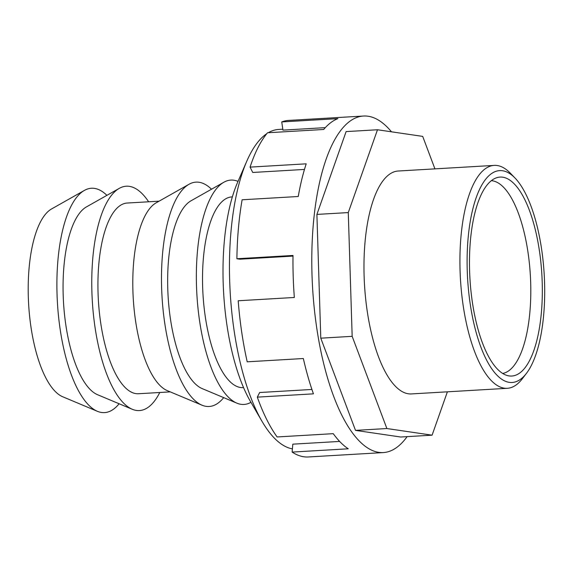 <?xml version="1.0" encoding="UTF-8"?>
<svg xmlns="http://www.w3.org/2000/svg" width="573" height="573" viewBox="0 0 573 573"><rect width="100%" height="100%" fill="white"/><g stroke="black" fill="none" stroke-linecap="round" stroke-linejoin="round"><path stroke-width="0.86" d="M106.9 195.35A112.372 40.619 86.6 0 0 94.459 188.388A112.372 40.619 86.6 0 0 84.439 190.386L51.606 208.93A95.519 34.53 86.6 0 0 28.65 304.485A95.519 34.53 86.6 0 0 62.6 396.717L97.374 411.307A112.372 40.619 86.6 0 0 101.507 412.474A112.372 40.619 86.6 0 0 119.105 403.75M84.439 190.386A112.372 40.619 86.6 0 0 57.429 302.802A112.372 40.619 86.6 0 0 97.374 411.307M132.241 409.265L97.467 394.675A95.519 34.53 -93.4 0 1 63.517 302.451A95.519 34.53 -93.4 0 1 86.473 206.889L119.306 188.345A112.372 40.619 86.6 0 0 92.296 300.761A112.372 40.619 86.6 0 0 132.241 409.265A112.372 40.619 86.6 0 0 136.367 410.433A112.372 40.619 86.6 0 0 159.788 392.491M148.629 201.782A112.372 40.619 86.6 0 0 129.326 186.347A112.372 40.619 86.6 0 0 119.306 188.345M170.267 391.875L138.43 393.744A95.519 34.53 -93.4 0 1 98.062 293.283A95.519 34.53 -93.4 0 1 127.263 203.035L159.101 201.173M211.501 189.226A112.372 40.619 86.6 0 0 199.053 182.264A112.372 40.619 86.6 0 0 189.04 184.262L156.2 202.806A95.519 34.53 86.6 0 0 132.922 291.242A95.519 34.53 86.6 0 0 167.194 390.593L201.968 405.183A112.372 40.619 86.6 0 0 206.101 406.35A112.372 40.619 86.6 0 0 223.699 397.626M189.04 184.262A112.372 40.619 86.6 0 0 162.023 296.678A112.372 40.619 86.6 0 0 201.968 405.183M236.835 403.141L202.061 388.551A95.519 34.53 -93.4 0 1 168.111 296.327A95.519 34.53 -93.4 0 1 191.067 200.765L223.9 182.221A112.372 40.619 86.6 0 0 196.89 294.637A112.372 40.619 86.6 0 0 236.835 403.141A112.372 40.619 86.6 0 0 240.961 404.309A112.372 40.619 86.6 0 0 250.96 402.325M238.024 181.383A112.372 40.619 86.6 0 0 233.92 180.223A112.372 40.619 86.6 0 0 223.9 182.221M243.539 387.592L243.024 387.62A95.519 34.53 -93.4 0 1 202.656 287.159A95.519 34.53 -93.4 0 1 231.857 196.911L232.373 196.883M526.465 373.324L522.383 378.681A111.649 40.361 -93.4 0 1 507.27 388.308L411.321 393.93A111.649 40.361 -93.4 0 1 364.127 276.501A111.649 40.361 -93.4 0 1 398.271 171.012L494.22 165.396A111.649 40.361 -93.4 0 1 497.242 165.525A111.649 40.361 -93.4 0 1 510.35 173.196L515.027 178.038A106.112 38.355 86.6 0 0 502.578 170.754A106.112 38.355 86.6 0 0 467.253 270.879A106.112 38.355 86.6 0 0 509.225 382.349A106.112 38.355 86.6 0 0 526.465 373.324A106.112 38.355 86.6 0 0 544.192 274.309A106.112 38.355 86.6 0 0 515.027 178.038M507.27 388.308A111.649 40.361 -93.4 0 1 504.24 388.179A111.649 40.361 -93.4 0 1 460.076 270.886A111.649 40.361 -93.4 0 1 494.22 165.396M502.65 373.453A96.636 34.932 86.6 0 0 530.67 282.324A96.636 34.932 86.6 0 0 492.443 180.803A96.636 34.932 86.6 0 0 491.369 180.688M509.025 375.902A99.645 36.02 -93.4 0 1 507.957 375.702A99.645 36.02 -93.4 0 1 469.946 278.657A99.645 36.02 -93.4 0 1 496.376 177.838A99.645 36.02 -93.4 0 1 502.779 177.2A99.645 36.02 -93.4 0 1 542.194 281.88A99.645 36.02 -93.4 0 1 509.025 375.902M377.492 129.756L346.113 131.597L316.898 214.417L320.787 338.177L355.504 430.38L400.713 437.013L432.092 435.179L386.882 428.54L352.166 336.337L348.277 212.576L377.492 129.756L422.702 136.395L434.928 168.863M320.787 338.177L352.166 336.337M355.504 430.38L386.882 428.54M316.898 214.417L348.277 212.576M447.391 391.817L432.092 435.179M391.481 131.811A168.555 60.931 86.6 0 0 363.561 116.033L288.606 120.423A168.555 60.931 86.6 0 0 281.744 121.927L337.877 118.64A168.555 60.931 86.6 0 0 323.688 129.477L267.555 132.764A168.555 60.931 86.6 0 0 250.072 167.115L306.204 163.828A168.555 60.931 86.6 0 0 298.254 196.496L242.121 199.784A168.555 60.931 86.6 0 0 236.885 258.745L293.018 255.458A168.555 60.931 86.6 0 0 293.197 276.394A168.555 60.931 86.6 0 0 294.336 297.473L238.203 300.761A168.555 60.931 86.6 0 0 247.214 361.814L303.346 358.526A168.555 60.931 86.6 0 0 313.438 393.844L257.306 397.132A168.555 60.931 86.6 0 0 277.117 436.955L333.25 433.668A168.555 60.931 86.6 0 0 348.248 448.795L292.123 452.083A168.555 60.931 86.6 0 0 308.303 456.968L383.265 452.577A168.555 60.931 86.6 0 0 407.109 436.64M363.561 116.033A168.555 60.931 86.6 0 0 312.02 275.291A168.555 60.931 86.6 0 0 383.265 452.577M246.777 161.228L237.594 182.372A134.848 48.748 86.6 0 0 250.415 401.394L262.004 421.32A160.132 57.887 -93.4 0 1 229.673 280.741A160.132 57.887 -93.4 0 1 246.777 161.228A160.132 57.887 -93.4 0 1 266.825 133.645M292.402 448.874A160.132 57.887 -93.4 0 1 262.004 421.32M268.3 132.721A160.132 57.887 -93.4 0 1 278.636 129.448L282.818 129.204M293.011 256.095L239.98 259.197L236.885 258.745M304.464 169.436L252.736 172.466L250.072 167.115M325.306 127.643L282.955 130.121L281.744 121.927M311.92 389.461L259.648 392.519L257.306 397.132M339.631 441.425L292.824 444.161L292.123 452.083"/></g></svg>
